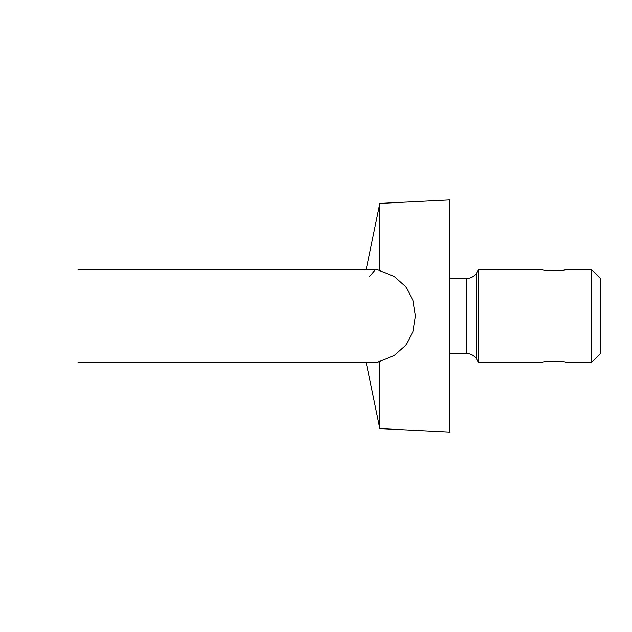 <?xml version="1.0" encoding="UTF-8"?>
<svg xmlns="http://www.w3.org/2000/svg" width="632" height="632" viewBox="0 0 632 632"><rect width="100%" height="100%" fill="white"/><g stroke="black" fill="none" stroke-linecap="round" stroke-linejoin="round"><path stroke-width="0.95" d="M565.577 269.564C566.264 271.16 541.663 271.16 542.359 269.564L478.511 269.564L478.511 362.436L542.359 362.436C541.671 360.84 566.272 360.84 565.577 362.436L591.497 362.436L600.4 353.533L600.4 278.467L591.497 269.564L565.577 269.564C563.649 270.607 557.906 270.978 548.355 270.678M591.497 269.564L591.497 362.436M478.511 269.564L476.726 272.668A11.605 11.605 0 0 1 466.669 278.467L449.494 278.467M78.036 269.564L377.146 269.564L394.321 276.555L405.76 286.675L412.949 300.382L415.406 316L412.957 331.603L405.776 345.309L394.329 355.429L377.154 362.444L379.848 361.156L379.848 428.599L449.494 432.083L449.494 199.917L379.848 203.401L366.205 269.564M377.146 362.436L78.036 362.436M374.863 270.322L369.688 276.397M379.848 203.401L379.848 270.844M466.669 278.467L466.669 353.533L449.494 353.533M476.726 272.668L476.726 359.332L475.809 357.973C473.439 355.097 470.398 353.612 466.669 353.533M476.726 359.332L478.511 362.436M366.205 362.436L379.848 428.599"/></g></svg>
